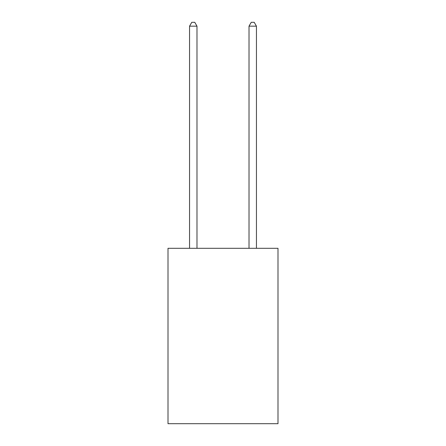<?xml version="1.0" encoding="UTF-8"?>
<svg xmlns="http://www.w3.org/2000/svg" width="446" height="446" viewBox="0 0 446 446"><rect width="100%" height="100%" fill="white"/><g stroke="black" fill="none" stroke-linecap="round" stroke-linejoin="round"><path stroke-width="0.67" d="M277.997 248.299L277.997 423.7L168.003 423.7L168.003 248.299L277.997 248.299M196.987 248.299L196.987 26.163L189.556 26.163L189.556 248.299M189.556 26.163L191.786 22.3L194.757 22.3L196.987 26.163M256.444 248.299L256.444 26.163L249.013 26.163L249.013 248.299M249.013 26.163L251.243 22.3L254.214 22.3L256.444 26.163"/></g></svg>
